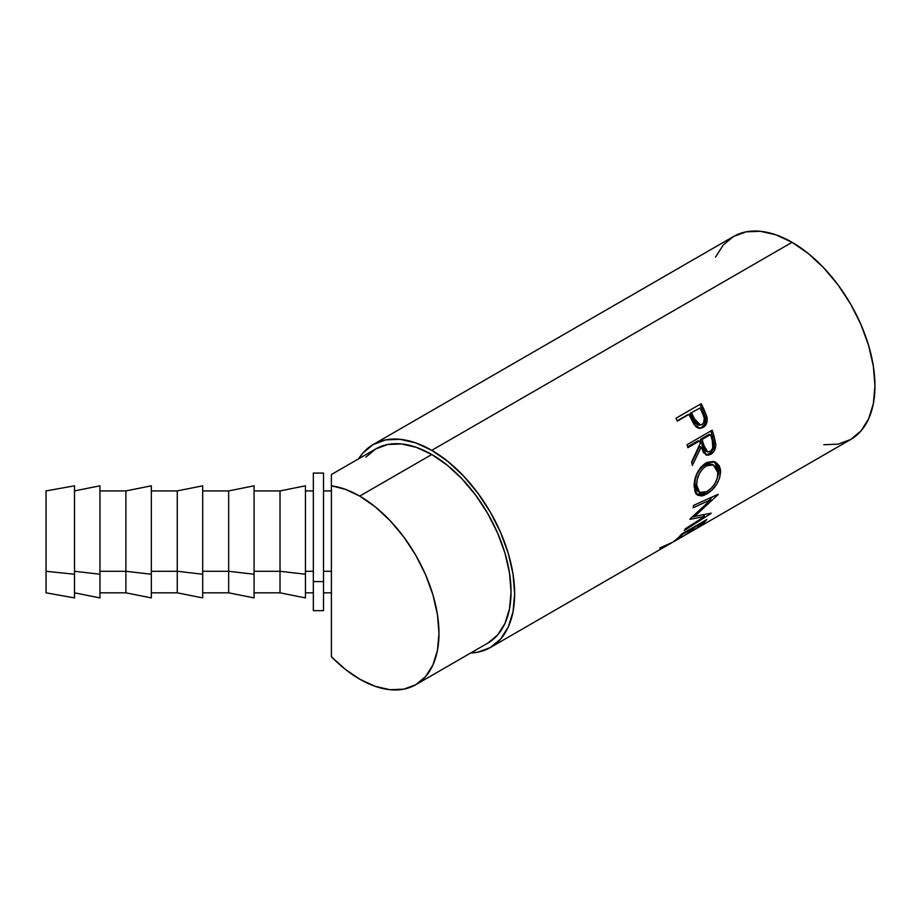 <?xml version="1.0" encoding="UTF-8"?>
<svg xmlns="http://www.w3.org/2000/svg" width="921" height="921" viewBox="0 0 921 921"><rect width="100%" height="100%" fill="white"/><g stroke="black" fill="none" stroke-linecap="round" stroke-linejoin="round"><path stroke-width="1.38" d="M331.399 656.777L331.399 474.603L331.399 485.793L345.317 489.316L359.708 496.097L431.776 454.502L447.238 465.186L462.112 478.978L475.812 495.348L487.819 513.665L497.685 533.224L505.007 553.279L509.52 573.058L511.04 591.789L509.52 608.769L505.007 623.333L497.685 634.937L487.819 643.111A112.097 64.723 -120 0 0 505.007 553.279A112.097 64.723 -120 0 0 431.776 454.502L359.708 496.097L375.181 506.792L390.044 520.584L403.755 536.955L415.762 555.271L425.617 574.831L432.939 594.885L437.452 614.664L438.983 633.395L437.452 650.376L432.939 664.939L425.617 676.532L415.762 684.717L403.755 689.161L390.044 689.714L375.181 686.329L359.708 679.168L345.317 669.325L331.399 656.777L331.399 571.285L323.524 571.285L331.399 571.285L331.399 485.793A112.097 64.723 60 0 1 359.708 496.097A112.097 64.723 60 0 1 432.939 594.885A112.097 64.723 60 0 1 415.762 684.717A112.097 64.723 60 0 1 359.708 679.168A112.097 64.723 60 0 1 331.399 656.777L331.399 592.825L323.524 592.825M823.788 444.728L838.122 444.152L850.682 439.501A117.197 67.659 -120 0 0 868.641 345.594A117.197 67.659 -120 0 0 792.083 242.315L431.776 450.334A117.197 67.659 60 0 1 508.334 553.613A117.197 67.659 60 0 1 490.375 647.521A117.197 67.659 60 0 1 470.735 652.977L477.815 652.172L490.375 647.521L684.683 535.331M699.177 428.392L703.091 427.413L700.259 428.357L694.135 424.627L690.094 416.66A117.197 67.659 -120 0 0 689.012 414.369L677.372 421.093A117.197 67.659 -120 0 0 675.956 418.238L701.18 403.674A117.197 67.659 60 0 1 704.197 409.937L706.81 416.557L707.213 420.552L705.9 424.708L702.504 427.724L698.302 428.127L696.023 426.803L690.094 416.66A117.197 67.659 -120 0 0 689.012 414.369L677.372 421.093A117.197 67.659 -120 0 0 675.956 418.238L701.18 403.674A117.197 67.659 -120 0 1 704.197 409.937L702.746 410.317A114.653 66.197 -120 0 0 699.891 404.411A114.653 66.197 60 0 1 702.746 410.317L705.509 417.731L702.746 410.317L704.197 409.937L707.029 417.512L705.509 417.731C706.119 422.232 704.784 425.49 701.503 427.505L704.979 423.568L705.509 417.731L707.029 417.512C707.673 422.094 706.361 425.398 703.091 427.413L699.43 428.346M706.545 455.135L701.272 446.915L699.58 446.662L691.798 462.63L699.58 446.662L701.272 446.915L692.362 465.427A117.197 67.659 -120 0 0 691.648 461.893L700.259 443.323A117.197 67.659 -120 0 0 699.546 440.952L687.906 447.675A117.197 67.659 -120 0 0 686.974 444.751L712.186 430.188A117.197 67.659 60 0 1 714.189 436.692L715.79 444.981L713.775 451.555L710.759 454.352L707.501 455.273L703.46 452.568L701.272 446.915L692.362 465.427A117.197 67.659 -120 0 0 691.648 461.893L700.259 443.323A117.197 67.659 -120 0 0 699.546 440.952L687.906 447.675A117.197 67.659 -120 0 0 686.974 444.751L712.186 430.188A117.197 67.659 -120 0 1 714.189 436.692L712.52 436.496A114.653 66.197 -120 0 0 710.839 430.97A114.653 66.197 60 0 1 712.52 436.496L714.051 443.853L712.52 436.496L714.189 436.692L715.767 444.21L714.051 443.853C714.051 448.412 712.37 451.75 709.009 453.857L712.808 449.782L714.051 443.853L715.767 444.21C715.801 448.849 714.132 452.234 710.759 454.352L709.009 453.857L705.705 454.79M720.487 469.745L719.715 477.757L716.63 484.319L712.037 490.018L704.208 495.279L701.79 495.947L697.761 495.256L695.079 492.136L694.192 483.594L697.024 473.29L700.812 467.223L707.017 462.4L713.499 461.467L715.79 462.273L719.243 465.784L720.487 469.745M704.565 516.474L689.956 519.306A117.197 67.659 -120 0 0 690.117 518.845L710.851 499.689L693.179 507.759A117.197 67.659 -120 0 0 693.594 505.41L718.184 494.266A117.197 67.659 60 0 1 718.115 494.589L694.572 516.451L711.196 513.17A117.197 67.659 60 0 1 711.047 513.423L684.245 530.496A117.197 67.659 -120 0 0 685.328 528.804L704.565 516.474L702.953 514.62L704.565 516.474L685.328 528.804A117.197 67.659 -120 0 1 684.245 530.496L711.047 513.423A117.197 67.659 -120 0 0 711.196 513.17L694.572 516.451L693.743 515.633L694.572 516.451L718.115 494.589A117.197 67.659 -120 0 0 718.184 494.266L693.594 505.41A117.197 67.659 -120 0 1 693.179 507.759L710.851 499.689L709.101 498.203L710.851 499.689L690.117 518.845A117.197 67.659 -120 0 1 689.956 519.306L704.565 516.474M681.586 534.076L706.81 519.513A117.197 67.659 60 0 1 698.106 527.468L695.528 528.965A117.197 67.659 -120 0 0 702.965 522.46L695.205 526.939A117.197 67.659 60 0 1 687.768 533.443L685.178 534.94A117.197 67.659 -120 0 0 692.615 528.435L682.922 534.03A117.197 67.659 60 0 1 675.473 540.535L672.894 542.032A117.197 67.659 -120 0 0 681.586 534.076L706.81 519.513A117.197 67.659 -120 0 1 698.106 527.468L695.528 528.965A117.197 67.659 -120 0 0 702.965 522.46L702.585 521.942L702.965 522.46L695.205 526.939L694.825 526.421L695.205 526.939A117.197 67.659 -120 0 1 687.768 533.443L685.178 534.94A117.197 67.659 -120 0 0 692.615 528.435L692.247 527.917L692.615 528.435L682.922 534.03L682.542 533.524L682.922 534.03A117.197 67.659 -120 0 1 675.473 540.535L672.894 542.032A117.197 67.659 -120 0 0 681.586 534.076M678.075 539.153L680.849 537.553M323.524 610.635L323.524 473.083L313.336 473.083L313.336 581.588L323.524 581.588L313.336 581.588L313.336 610.658L323.524 610.658L323.524 473.106M74.52 574.232L74.52 485.816L74.52 597.902L74.52 574.232L46.05 571.285L74.52 574.232M74.52 485.816L46.05 490.916L46.05 592.825L74.52 597.913M99.952 574.232L99.952 485.816L99.952 597.902L99.952 574.232L74.52 571.285L99.952 574.232M125.889 571.285L125.889 490.916L125.889 571.285L151.332 574.232L151.332 485.816L151.332 574.232L125.889 571.285L125.889 592.825L125.889 571.285L99.952 571.285L125.889 571.285M177.269 571.285L177.269 490.916L177.269 571.285L202.701 574.232L202.701 485.816L202.701 597.902L202.701 574.232L177.269 571.285L177.269 592.825L177.269 571.285L151.332 571.285L177.269 571.285M228.65 571.285L228.65 490.916L228.65 571.285L254.081 574.232L254.081 485.816L254.081 597.902L254.081 574.232L228.65 571.285L228.65 592.825L228.65 571.285L202.701 571.285L228.65 571.285M280.019 571.285L280.019 490.916L280.019 571.285L305.461 574.232L305.461 485.816L305.461 597.902L305.461 574.232L280.019 571.285L280.019 592.825L280.019 571.285L254.081 571.285L280.019 571.285M305.461 571.285L313.336 571.285L305.461 571.285M151.332 597.913L151.332 574.232L151.332 597.902L125.889 592.825L99.952 592.825M46.05 592.802L46.05 490.928M313.336 610.635L313.336 473.106M707.201 465.312L702.136 469.261L699.062 474.234L697.162 479.829L696.679 485.183L697.485 489.615L699.603 492.424L701.134 493.034L705.97 492.136L711.277 488.268L714.915 483.548L717.286 478.16L717.931 471.633L715.778 466.671L711.599 464.495L707.201 465.312M702.124 439.455L705.221 449.563L707.869 451.958L710.724 451.129L712.739 448.113L712.301 440.687A117.197 67.659 -120 0 0 710.54 434.597L702.124 439.455L710.54 434.597L708.882 434.482L700.478 439.329L702.124 439.455L700.478 439.329L702.136 445.165L703.817 445.419L702.124 439.455M691.59 412.873L696.288 422.624L699.546 424.972L701.963 424.5L703.736 422.566L704.254 418.203L702.735 413.897A117.197 67.659 -120 0 0 700.006 408.026L690.174 413.333L691.59 412.873L690.174 413.333L692.673 418.859L694.158 418.525L691.59 412.873M713.395 464.944L711.714 464.242L704.346 465.197C698.083 469.86 694.929 476.203 694.883 484.227L696.679 485.183L694.883 484.227L697.761 491.238L699.626 492.436L696.679 485.183C696.713 477.009 699.856 470.573 706.131 465.876L713.407 464.955L718.023 472.864C717.494 480.877 713.833 487.105 707.04 491.572L699.626 492.436M697.807 491.261L695.689 488.544L694.883 484.227L695.367 478.978L697.278 473.475L700.351 468.57L704.346 465.197L706.131 465.876L704.346 465.197L708.64 463.77L712.486 464.633M706.142 451.532L703.506 449.218L700.478 439.329L708.882 434.482L710.54 434.597A117.197 67.659 -120 0 1 712.301 440.687C713.971 445.062 713.257 448.654 710.183 451.497L707.731 451.923L703.817 445.419L702.136 445.165L705.947 451.497L707.731 451.923M697.991 425.145L694.768 422.866L690.174 413.333L700.006 408.026A117.197 67.659 -120 0 1 702.735 413.897C705.129 418.18 704.876 421.714 701.963 424.5L700.455 425.007L694.158 418.525L692.673 418.859L698.878 425.168L700.455 425.007M710.137 499.078L712.463 496.868L710.137 499.078M703.552 515.311L704.588 514.655L703.552 515.311M692.304 516.911L695.194 516.347L692.304 516.911M714.109 461.605L718.806 470.286L716.872 479.392L718.645 473.394L718.691 468.812L717.447 464.955L714.017 461.559M695.977 494.059L700.006 494.681L706.315 491.918M705.751 454.79L709.009 453.857L710.759 454.352L706.568 455.135M687.619 446.754L697.888 440.825L687.619 446.754M677.223 420.805L687.584 414.83L677.223 420.805M685.615 534.802L850.682 439.501L860.985 430.947L868.641 418.825L873.361 403.605L874.95 385.853L873.361 366.259L868.641 345.594L860.985 324.629L850.682 304.172L838.122 285.026L823.788 267.907L808.247 253.494L792.083 242.315L775.908 234.82L760.366 231.286L746.045 231.862L733.484 236.513L723.181 245.067L715.513 257.189M685.673 534.767L680.734 537.622M672.123 542.504L659.666 548.018M705.993 492.125L704.991 492.735L706.787 494.024C715.283 488.66 719.888 481.073 720.602 471.241L718.806 470.286L720.602 471.241L714.972 461.893L705.705 463.079C698.014 468.812 694.146 476.71 694.1 486.783L697.416 495.038L706.787 494.024L704.991 492.735L696.541 494.324M699.546 440.952L697.888 440.825L699.546 440.952M689.012 414.369L687.584 414.83L689.012 414.369M792.083 242.315A117.197 67.659 -120 0 0 733.484 236.513L373.178 444.532A117.197 67.659 60 0 1 431.776 450.334L792.083 242.315M373.178 444.532L362.862 453.086L358.626 458.819A117.197 67.659 60 0 1 373.178 444.532L385.726 439.881L400.059 439.317L415.601 442.84L431.776 450.334L447.94 461.513L463.482 475.927L477.815 493.046L490.375 512.191L500.679 532.649L508.334 553.613L513.055 574.29L514.643 593.872L513.055 611.625L508.334 626.856L500.679 638.978L490.375 647.521M331.399 474.534L375.722 448.941A112.097 64.723 -120 0 1 431.776 454.502L416.304 447.33L401.441 443.957L387.729 444.498L375.722 448.941L365.867 457.127M331.399 479.956L331.399 478.16M323.524 490.916L331.399 490.916L331.399 484.469M487.819 643.111L415.762 684.717M99.952 485.816L74.52 490.916M151.332 485.816L125.889 490.916L99.952 490.916M202.701 485.816L177.269 490.916L151.332 490.916M254.081 485.816L228.65 490.916L202.701 490.916M305.461 485.816L280.019 490.916L254.081 490.916M313.336 490.916L305.461 490.916M313.336 592.825L305.461 592.825M305.461 597.913L280.019 592.825L254.081 592.825M254.081 597.913L228.65 592.825L202.701 592.825M202.701 597.913L177.269 592.825L151.332 592.825M99.952 597.913L74.52 592.825"/></g></svg>

